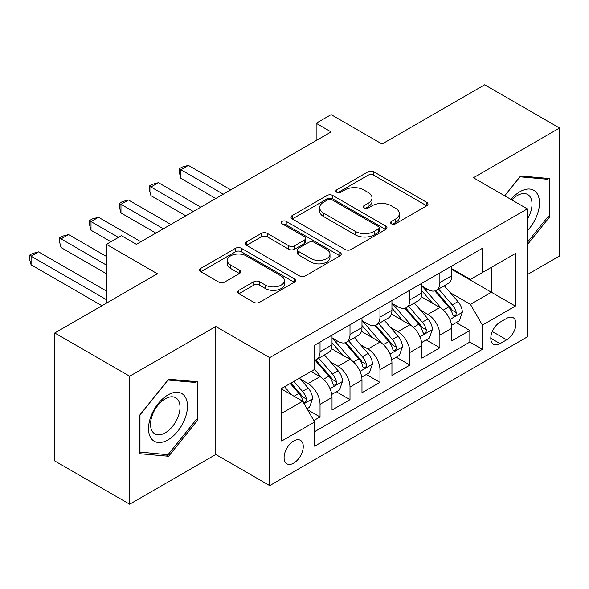 <?xml version="1.0" encoding="UTF-8"?>
<svg xmlns="http://www.w3.org/2000/svg" width="589" height="589" viewBox="0 0 589 589"><rect width="100%" height="100%" fill="white"/><g stroke="black" fill="none" stroke-linecap="round" stroke-linejoin="round"><path stroke-width="0.88" d="M391.42 223.813A2.908 1.679 0 0 0 395.536 223.813L426.782 205.775A4.16 2.4 0 0 0 427.997 204.074A4.16 2.4 0 0 0 426.782 202.373L373.853 171.819A4.16 2.4 0 0 0 367.97 171.819L336.731 189.857A2.908 1.679 0 0 0 335.877 191.042A2.908 1.679 0 0 0 336.731 192.235A2.908 1.679 0 0 0 340.847 192.235L344.889 189.901A13.304 7.686 0 0 1 363.707 189.901L368.118 192.441A13.304 7.686 0 0 1 372.012 197.875A13.304 7.686 0 0 1 368.118 203.308L364.076 205.642A2.908 1.679 0 0 0 363.222 206.835A2.908 1.679 0 0 0 364.076 208.02A2.908 1.679 0 0 0 368.191 208.02L372.233 205.686A13.304 7.686 0 0 1 391.052 205.686L395.462 208.234A13.304 7.686 0 0 1 399.364 213.667A13.304 7.686 0 0 1 395.462 219.101L391.42 221.435A2.908 1.679 0 0 0 390.573 222.62A2.908 1.679 0 0 0 391.42 223.813L391.42 221.435M293.675 463.138A13.554 7.826 120 0 0 302.532 451.189A13.554 7.826 120 0 0 300.456 440.322A13.554 7.826 120 0 0 293.675 440.999A13.554 7.826 120 0 0 284.818 452.941A13.554 7.826 120 0 0 286.895 463.808A13.554 7.826 120 0 0 293.675 463.138M238.884 290.318A4.16 2.4 0 0 0 237.661 292.011A4.16 2.4 0 0 0 238.884 293.712L253.734 302.282A4.16 2.4 0 0 0 259.609 302.282L294.309 282.256A4.16 2.4 0 0 0 295.531 280.555A4.16 2.4 0 0 0 294.309 278.855L241.38 248.3A4.16 2.4 0 0 0 235.497 248.3L200.805 268.334A4.16 2.4 0 0 0 199.583 270.027A4.16 2.4 0 0 0 200.805 271.728L218.74 282.079A4.16 2.4 0 0 0 224.623 282.079L239.473 273.51A4.16 2.4 0 0 0 240.687 271.809A4.16 2.4 0 0 0 239.473 270.115L230.571 264.976A11.125 6.42 0 0 1 227.317 260.434A11.125 6.42 0 0 1 234.186 254.507A11.125 6.42 0 0 1 246.305 255.898L281.152 276.013A11.125 6.42 0 0 1 284.413 280.555A11.125 6.42 0 0 1 277.544 286.49A11.125 6.42 0 0 1 265.418 285.098L259.609 281.741A4.16 2.4 0 0 0 253.734 281.741L238.884 290.318L238.884 293.712M527.346 274.614L559.55 256.016L559.55 128.027L484.659 84.787L382.047 144.025L331.121 114.619L316.146 123.27L331.121 131.921L136.398 244.339L121.422 235.696L106.44 244.339L106.44 303.144M129.661 376.224L129.661 504.213L215.788 454.487L215.788 326.497L129.661 376.224L54.762 332.984L157.366 273.745L106.44 244.339M215.788 326.497L269.71 357.626L527.346 208.881L527.346 336.879L269.71 485.623L269.71 357.626M559.55 128.027L473.423 177.753L527.346 208.881M345.183 249.486A4.16 2.4 0 0 0 351.066 249.486L385.758 229.452A4.16 2.4 0 0 0 386.98 227.759A4.16 2.4 0 0 0 385.758 226.058L332.829 195.496A4.16 2.4 0 0 0 326.954 195.496L292.254 215.53A4.16 2.4 0 0 0 291.032 217.231A4.16 2.4 0 0 0 292.254 218.931L345.183 249.486M283.272 224.438A2.908 1.679 0 0 1 286.225 224.851L286.225 221.39L340.037 252.46A4.16 2.4 0 0 1 341.252 254.153A4.16 2.4 0 0 1 340.037 255.854L305.338 275.888A4.16 2.4 0 0 1 299.455 275.888L246.526 245.326L246.526 241.932A4.16 2.4 0 0 0 245.311 243.632A4.16 2.4 0 0 0 246.526 245.326M246.526 241.932L261.376 233.362A4.16 2.4 0 0 1 267.259 233.362L288.72 245.753A4.16 2.4 0 0 0 294.603 245.753L304.454 240.062A4.16 2.4 0 0 0 305.676 238.368A4.16 2.4 0 0 0 304.454 236.668L282.109 223.768A2.908 1.679 0 0 1 281.255 222.576A2.908 1.679 0 0 1 283.051 221.022A2.908 1.679 0 0 1 286.225 221.39M129.661 504.213L54.762 460.973L54.762 332.984M313.819 420.546L320.041 416.953L307.605 409.775M300.537 379.235L308.054 383.572A16.948 9.785 60 0 1 320.041 404.326L332.019 397.413L332.019 410.04L349.999 399.659L336.363 391.788M330.495 361.933L338.012 366.277A16.948 9.785 60 0 1 349.999 387.032L361.977 380.119L361.977 392.738L379.957 382.364L366.321 374.494M360.446 344.639L367.97 348.982A16.948 9.785 60 0 1 379.957 369.737L391.935 362.817L391.935 375.443L409.915 365.07L396.279 357.199M390.404 327.344L397.928 331.688A16.948 9.785 60 0 1 409.915 352.443L421.893 345.522L421.893 358.149L439.873 347.775L439.873 335.148A16.948 9.785 -120 0 0 427.886 314.393L420.362 310.05M426.237 339.905L439.873 347.775M332.019 397.413A16.948 9.785 -120 0 0 320.041 376.658L311.051 371.468M361.977 380.119A16.948 9.785 -120 0 0 349.999 359.356L331.467 348.666M391.935 362.817A16.948 9.785 -120 0 0 379.957 342.062L361.425 331.364M421.893 345.522A16.948 9.785 -120 0 0 409.915 324.767L391.383 314.07M506.673 318.369L500.083 322.176A13.135 7.583 120 0 0 491.506 333.749A13.135 7.583 120 0 0 493.516 344.27A13.135 7.583 120 0 0 500.083 343.623L506.673 339.816A13.135 7.583 120 0 0 515.257 328.242A13.135 7.583 120 0 0 513.24 317.721A13.135 7.583 120 0 0 506.673 318.369M281.697 413.323L302.665 401.212L314.644 421.974L314.644 446.182L482.406 349.329L482.406 325.113L470.427 304.358L450.32 292.755M314.644 421.974L281.697 440.999L281.697 388.416L314.644 369.391L314.644 345.176L482.406 248.322L482.406 272.53L515.36 253.506L515.36 306.089L482.406 325.113M332.019 337.909L338.012 341.37A16.948 9.785 60 0 0 346.487 342.209L358.473 335.296A16.948 9.785 -120 0 0 361.977 327.536L361.977 317.846M361.977 320.615L367.97 324.075A16.948 9.785 60 0 0 376.445 324.914L388.431 317.994A16.948 9.785 -120 0 0 391.935 310.241L391.935 300.552M391.935 303.32L397.928 306.781A16.948 9.785 60 0 0 406.403 307.62L418.381 300.699A16.948 9.785 -120 0 0 421.893 292.947L421.893 283.257M314.644 431.656L469.831 342.062L469.831 330.473L451.851 340.854L451.851 328.228A16.948 9.785 -120 0 0 439.873 307.473L421.341 296.775M421.893 286.026L427.886 289.486A16.948 9.785 -120 0 0 436.361 290.325A16.948 9.785 -120 0 0 439.873 282.565L439.873 272.876M436.361 290.325L448.339 283.405A16.948 9.785 -120 0 0 451.851 275.645L451.851 265.963M320.041 342.062L320.041 351.751A16.948 9.785 60 0 1 316.529 359.504A16.948 9.785 60 0 1 314.644 360.188M316.529 359.504L328.515 352.59A16.948 9.785 -120 0 0 332.019 344.83L332.019 335.141M349.999 324.767L349.999 334.456A16.948 9.785 60 0 1 346.487 342.209M379.957 307.473L379.957 317.154A16.948 9.785 60 0 1 376.445 324.914M409.915 290.178L409.915 299.86A16.948 9.785 60 0 1 406.403 307.62M409.915 352.443L409.915 365.07M379.957 369.737L379.957 382.364M349.999 387.032L349.999 399.659M320.041 404.326L320.041 416.953M302.665 401.212L281.697 389.108M470.427 304.358L491.395 292.254L491.395 267.347L515.36 253.506M451.851 269.423L515.36 306.089M451.851 268.731L470.427 279.451L482.406 272.53M215.788 454.487L269.71 485.623M316.146 123.27L316.146 140.565M456.195 322.603L469.831 330.473M469.831 342.062L482.406 349.329M527.346 244.671L549.515 217.091L549.515 178.541L520.602 175.964L504.663 195.791M139.696 453.699L168.601 456.276L197.514 420.318L197.514 381.768L168.601 379.191L139.696 415.149L139.696 453.699M548.013 216.222L549.515 217.091M196.012 419.449L197.514 420.318M165.546 454.517L168.601 456.276M392.583 224.218L395.462 222.554A13.304 7.686 0 0 0 399.364 217.127L399.364 213.667M372.012 197.875L372.012 201.335A13.304 7.686 0 0 1 368.118 206.768L365.239 208.432M426.731 205.804L373.853 175.279A4.16 2.4 0 0 0 367.97 175.279L337.895 192.64M385.707 229.489L332.829 198.957A4.16 2.4 0 0 0 326.954 198.957L292.306 218.961M378.41 228.944A2.908 1.679 0 0 0 379.264 227.759A2.908 1.679 0 0 0 378.41 226.566L331.953 199.745A2.908 1.679 0 0 0 327.83 199.745L323.567 202.204A13.304 7.686 0 0 0 319.672 207.637A13.304 7.686 0 0 0 323.567 213.071L355.329 231.403A13.304 7.686 0 0 0 374.148 231.403L378.41 228.944L378.41 232.405A2.908 1.679 0 0 0 379.264 231.212L379.264 227.759M319.672 207.637L319.672 211.098A13.304 7.686 0 0 0 323.567 216.531L323.567 213.071M378.41 232.405L374.148 234.864A13.304 7.686 0 0 1 355.329 234.864L323.567 216.531M246.585 245.363L261.376 236.815L261.376 233.362M305.676 238.368L305.676 241.829A4.16 2.4 0 0 1 304.454 243.522L294.603 249.213A4.16 2.4 0 0 1 288.72 249.213L267.259 236.815A4.16 2.4 0 0 0 261.376 236.815M286.225 224.851L339.978 255.884M310.999 258.615A11.125 6.42 0 0 0 323.118 260.007A11.125 6.42 0 0 0 329.987 254.073A11.125 6.42 0 0 0 326.733 249.53L314.452 242.44A4.16 2.4 0 0 0 308.57 242.44L298.719 248.131A4.16 2.4 0 0 0 297.504 249.824A4.16 2.4 0 0 0 298.719 251.525L310.999 258.615L310.999 262.068A11.125 6.42 0 0 0 323.118 263.467A11.125 6.42 0 0 0 329.987 257.533L329.987 254.073M297.504 249.824L297.504 253.285A4.16 2.4 0 0 0 298.719 254.985L298.719 251.525M310.999 262.068L298.719 254.985M284.413 280.555L284.413 284.016A11.125 6.42 0 0 1 277.544 289.95A11.125 6.42 0 0 1 265.418 288.558L259.609 285.201A4.16 2.4 0 0 0 253.734 285.201L238.935 293.742M227.317 260.434L227.317 263.894A11.125 6.42 0 0 0 230.571 268.437L230.571 264.976M239.414 273.539L230.571 268.437M294.257 282.286L241.38 251.761A4.16 2.4 0 0 0 235.497 251.761L200.856 271.757M451.601 325.261L459.339 320.791L462.336 312.141A11.228 6.479 -120 0 0 457.962 301.597L444.275 285.753M441.536 308.57L425.302 289.773A32.41 18.715 -120 0 0 421.893 286.21M432.635 303.291L423.55 292.785A26.903 15.535 -120 0 0 421.893 290.973M230.763 189.857L188.377 165.384L180.889 169.713L180.889 178.357L215.788 198.508M434.829 290.929L448.678 306.965A11.228 6.479 60 0 1 452.683 314.695L453.501 316.028L455.017 315.814L456.026 314.578L456.276 312.619A11.228 6.479 -120 0 0 452.271 304.888L438.584 289.037M435.646 290.671L450.526 307.892A5.721 3.306 60 0 1 451.962 310.131L456.276 312.619M180.889 178.357L179.24 172.216L179.24 168.756L223.275 194.186M179.24 168.756L182.237 167.033L188.377 165.384M527.346 230.748A27.536 15.896 120 0 0 539.119 198.81A27.536 15.896 120 0 0 520.006 191.675A27.536 15.896 120 0 0 510.987 199.443M527.346 219.204A20.851 12.038 120 0 0 527.7 194.525A20.851 12.038 120 0 0 517.275 195.563A20.851 12.038 120 0 0 511.819 199.921M504.721 195.828L520.006 176.81L548.013 179.314L548.013 216.664L527.346 242.381M546.158 178.246L548.013 179.314M184.865 418.897A27.536 15.896 120 0 0 177.738 392.296A27.536 15.896 120 0 0 151.137 415.878A27.536 15.896 120 0 0 158.264 442.479A27.536 15.896 120 0 0 184.865 418.897M178.04 416.953A20.851 12.038 120 0 0 175.699 397.752A20.851 12.038 120 0 0 152.507 414.671A20.851 12.038 120 0 0 154.848 433.865A20.851 12.038 120 0 0 178.04 416.953M139.991 452.234L139.991 414.884L168.005 380.038L196.012 382.541L196.012 419.891L168.005 454.737L139.696 452.057M194.156 381.473L196.012 382.541M421.643 342.555L429.381 338.086L432.378 329.435A11.228 6.479 -120 0 0 428.004 318.899L414.317 303.048M411.578 325.864L395.344 307.068A32.41 18.715 -120 0 0 391.935 303.504M402.677 320.593L393.592 310.079A26.903 15.535 -120 0 0 391.935 308.268M200.805 207.159L158.419 182.686L150.931 187.007L150.931 195.651L185.829 215.802M404.879 308.231L418.72 324.259A11.228 6.479 60 0 1 422.725 331.99L423.543 333.322L425.059 333.109L426.075 331.872L426.318 329.914A11.228 6.479 -120 0 0 422.313 322.183L408.626 306.332M405.688 307.966L420.568 325.187A5.721 3.306 60 0 1 422.004 327.425L426.318 329.914M150.931 195.651L149.282 189.518L149.282 186.058L193.317 211.48M149.282 186.058L152.279 184.328L158.419 182.686M391.685 359.85L399.423 355.381L402.42 346.73A11.228 6.479 -120 0 0 398.046 336.194L384.359 320.342M381.62 343.159L365.386 324.362A32.41 18.715 -120 0 0 361.977 320.799M372.719 337.887L363.634 327.374A26.903 15.535 -120 0 0 361.977 325.562M170.847 224.453L128.461 199.98L120.973 204.302L120.973 212.953L155.871 233.097M374.921 325.526L388.762 341.554A11.228 6.479 60 0 1 392.767 349.284L393.585 350.617L395.101 350.403L396.117 349.174L396.36 347.208A11.228 6.479 -120 0 0 392.355 339.478L378.668 323.633M375.73 325.261L390.61 342.489A5.721 3.306 60 0 1 392.046 344.72L396.36 347.208M120.973 212.953L119.324 206.813L119.324 203.352L163.359 228.775M119.324 203.352L122.321 201.622L128.461 199.98M361.727 377.144L369.472 372.675L372.462 364.031A11.228 6.479 -120 0 0 368.088 353.488L354.401 337.637M351.662 360.453L335.428 341.664A32.41 18.715 -120 0 0 332.019 338.101M342.761 355.182L333.676 344.668A26.903 15.535 -120 0 0 332.019 342.864M140.889 241.748L98.503 217.275L91.015 221.597L91.015 230.247L110.931 241.748M344.963 342.82L358.804 358.848A11.228 6.479 60 0 1 362.809 366.586L363.627 367.911L365.143 367.698L366.159 366.468L366.402 364.51A11.228 6.479 -120 0 0 362.397 356.772L348.71 340.928M345.772 342.555L360.652 359.783A5.721 3.306 60 0 1 362.095 362.021L366.402 364.51M91.015 230.247L89.366 224.107L89.366 220.647L118.426 237.426M89.366 220.647L92.363 218.917L98.503 217.275M331.769 394.446L339.514 389.977L342.503 381.326A11.228 6.479 -120 0 0 338.13 370.783L324.443 354.939M321.704 377.748L314.541 369.45M312.803 372.476L311.64 371.129M106.44 256.451L68.545 234.569L61.057 238.891L61.057 247.542L106.44 273.745M315.005 360.115L328.846 376.143A11.228 6.479 60 0 1 332.851 383.881L333.668 385.213L335.185 385L336.201 383.763L336.444 381.805A11.228 6.479 -120 0 0 332.439 374.067L318.752 358.222M315.814 359.857L330.694 377.078A5.721 3.306 60 0 1 332.137 379.316L336.444 381.805M61.057 247.542L59.408 241.402L59.408 237.941L106.44 265.094M59.408 237.941L62.405 236.211L68.545 234.569M307.009 408.737L309.556 407.271L312.545 398.62A11.228 6.479 -120 0 0 308.18 388.077L299.558 378.101M291.518 394.777L284.583 386.752M282.845 389.771L281.697 388.438M106.44 291.04L38.587 251.864L31.099 256.193L31.099 264.836L101.949 305.743M290.274 383.461L298.888 393.437A11.228 6.479 60 0 1 302.893 401.175L303.71 402.508L305.227 402.294L306.243 401.057L306.486 399.099A11.228 6.479 -120 0 0 302.481 391.368L293.867 381.385M290.966 383.064L300.736 394.372A5.721 3.306 60 0 1 302.179 396.611L306.486 399.099M31.099 264.836L29.45 258.696L29.45 255.236L106.44 299.691M29.45 255.236L32.447 253.506L38.587 251.864M308.054 383.572L320.041 376.658M338.012 366.277L349.999 359.356M367.97 348.982L379.957 342.062M397.928 331.688L409.915 324.767M427.886 314.393L439.873 307.473M439.873 282.565L451.851 275.645M320.041 351.751L332.019 344.83M349.999 334.456L361.977 327.536M379.957 317.154L391.935 310.241M409.915 299.86L421.893 292.947M439.873 335.148L451.851 328.228M492.308 331.519L506.673 339.816M490.799 338.263L500.083 343.623M395.462 222.554L395.462 219.101M364.076 208.02L364.076 205.642M368.118 206.768L368.118 203.308M336.731 192.235L336.731 189.857M367.97 175.279L367.97 171.819M373.853 175.279L373.853 171.819M426.782 205.775L426.782 202.373M292.254 218.931L292.254 215.53M326.954 198.957L326.954 195.496M332.829 198.957L332.829 195.496M385.758 229.452L385.758 226.058M355.329 234.864L355.329 231.403M374.148 234.864L374.148 231.403M267.259 236.815L267.259 233.362M288.72 249.213L288.72 245.753M294.603 249.213L294.603 245.753M304.454 243.522L304.454 240.062M340.037 255.854L340.037 252.46M253.734 285.201L253.734 281.741M259.609 285.201L259.609 281.741M265.418 288.558L265.418 285.098M239.473 273.51L239.473 270.115M200.805 271.728L200.805 268.334M235.497 251.761L235.497 248.3M241.38 251.761L241.38 248.3M294.309 282.256L294.309 278.855M449.886 319.503L462.262 312.361M425.302 289.773L426.841 288.882M452.271 304.888L457.962 301.597M443.326 310.05L448.678 306.965M419.928 336.798L432.304 329.656M395.344 307.068L396.89 306.177M422.313 322.183L428.004 318.899M413.368 327.351L418.72 324.259M389.97 354.092L402.346 346.95M365.386 324.362L366.932 323.471M392.355 339.478L398.046 336.194M383.41 344.646L388.762 341.554M360.019 371.387L372.388 364.245M335.428 341.664L336.974 340.773M362.397 356.772L368.088 353.488M353.452 361.94L358.804 358.848M330.061 388.688L342.43 381.539M332.439 374.067L338.13 370.783M323.494 379.235L328.846 376.143M304.086 403.679L312.472 398.841M302.481 391.368L308.18 388.077M294.044 396.242L298.888 393.437"/></g></svg>
